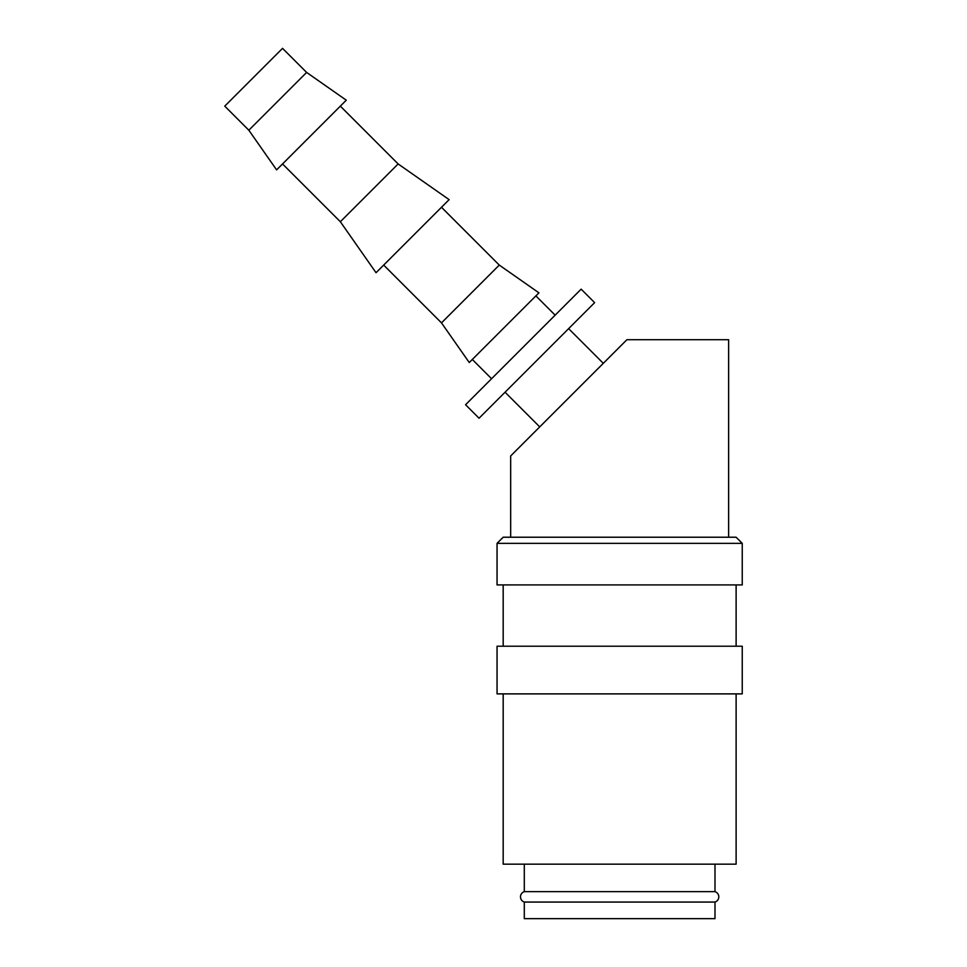<?xml version="1.0" encoding="UTF-8"?>
<svg xmlns="http://www.w3.org/2000/svg" width="967" height="967" viewBox="0 0 967 967"><rect width="100%" height="100%" fill="white"/><g stroke="black" fill="none" stroke-linecap="round" stroke-linejoin="round"><path stroke-width="1.45" d="M524.295 864.16L524.295 891.659A5.451 5.451 0 0 0 524.295 902.054L524.295 918.65L715 918.65L715 902.054L524.295 902.054M715 902.054A5.451 5.451 0 0 0 715 891.659L715 864.16M742.245 543.357L736.117 537.229L503.178 537.229L497.05 543.357L497.05 584.914L742.245 584.914L742.245 543.357L497.05 543.357M736.117 646.21L736.117 584.914M503.178 584.914L503.178 646.21M742.245 693.883L742.245 646.21L497.05 646.21L497.05 693.883L742.245 693.883M503.178 693.883L503.178 864.16L736.117 864.16L736.117 693.883M306.624 72.428L282.545 48.35L224.755 106.14L248.833 130.219L276.61 169.878L346.283 100.193L306.624 72.428L248.833 130.219M282.545 163.943L340.348 221.733L376.042 272.718L449.123 199.637L398.138 163.943L340.348 106.14M383.681 265.079L441.484 322.869L469.249 362.528L538.933 292.844L499.274 265.079L441.484 207.276M555.143 315.157L535.875 295.902M472.307 359.47L491.574 378.738M603.299 363.326L568.632 328.647M505.052 392.215L539.731 426.894M581.143 289.157L594.632 302.647L479.052 418.228L465.562 404.738L581.143 289.157M728.622 537.229L728.622 339.707L626.918 339.707L510.673 455.953L510.673 537.229M524.295 891.659L715 891.659M441.484 322.869L499.274 265.079M340.348 221.733L398.138 163.943"/></g></svg>
